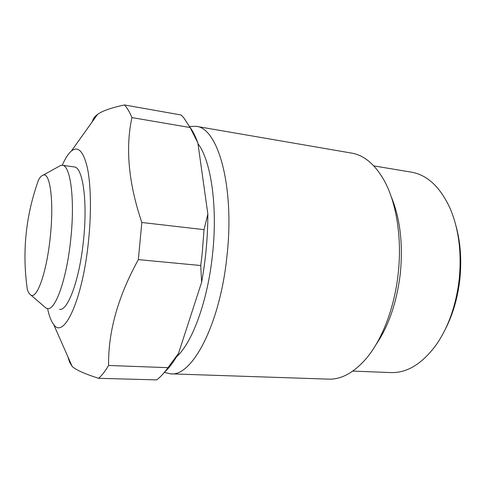 <?xml version="1.0" encoding="UTF-8"?>
<svg xmlns="http://www.w3.org/2000/svg" width="485" height="485" viewBox="0 0 485 485"><rect width="100%" height="100%" fill="white"/><g stroke="black" fill="none" stroke-linecap="round" stroke-linejoin="round"><path stroke-width="0.73" d="M455.948 225.749C460.52 242.354 461.811 260.269 459.822 279.505C457.707 297.905 452.881 314.45 445.363 329.133M352.789 371.104L390.734 372.577C406.988 373.177 422.192 363.865 436.348 344.641C448.461 326.987 456.076 305.277 459.186 279.505C461.787 252.934 458.858 229.447 450.395 209.053C440.489 187.277 427.515 174.982 411.486 172.169L373.796 165.888M176.558 356.784C192.248 342.798 207.713 301.155 212.521 254.443C217.844 206.355 210.987 160.577 197.983 143.712M189.562 126.464L196.128 126.312C217.904 127.67 234.855 186.392 226.962 256.05C220.038 324.871 191.896 377.021 170.611 373.844L164.385 372.371M391.159 196.522C400.119 218.141 403.168 243.809 400.313 273.528C396.845 302.216 388.74 325.914 375.996 344.629M170.611 373.844L328.387 379.131C341.094 379.634 353.613 372.88 365.939 358.87C381.931 340.252 394.547 307.908 398.209 273.437C402.144 238.232 396.463 202.882 384.362 180.838C375.166 164.536 364.302 155.297 351.758 153.127L196.128 126.312M59.54 309.357C67.864 311.14 79.528 279.748 83.462 240.663C87.797 201.129 82.796 166.973 74.187 166.937L62.335 165.276C70.519 165.246 75.09 199.559 70.737 239.366C66.772 278.717 55.496 310.345 47.603 308.581L46.105 308.145L44.196 306.502M62.244 165.264C65.22 158.437 68.27 153.684 71.392 151.017C78.17 145.652 83.523 151.375 87.445 168.18C90.944 185.106 91.453 212.988 88.476 241.409C82.565 300.464 63.577 340.209 53.574 324.301C51.089 321.04 49.088 315.802 47.572 308.581M67.827 356.602L69.61 362.192L72.174 366.448C75.993 369.97 84.826 373.923 98.673 378.312C101.947 375.372 105.257 371.092 108.598 365.472C108.113 331.728 118.031 296.444 138.352 259.614L141.826 222.488L204.027 229.647L207.853 214.085L197.868 142.917L190.12 127.537L183.736 117.74L181.05 114.981L124.469 104.96C127.167 107.846 129.653 112.053 131.92 117.588L190.12 127.537M138.352 259.614L200.742 265.525L202.172 253.703L204.027 229.647M98.673 378.312L156.722 379.882C160.462 377.057 164.215 372.983 167.968 367.66L108.598 365.472M71.392 151.017L97.527 114.399C94.721 116.491 93.078 118.649 92.605 120.868L91.689 122.584M131.92 117.588C125.288 148.386 128.586 183.354 141.826 222.488M97.527 114.405C102.426 110.877 111.404 107.731 124.469 104.96M167.968 367.66L178.51 353.407L201.614 282.27L200.742 265.525M189.841 126.997C192.8 131.102 195.479 136.412 197.868 142.917M207.853 214.085C207.822 236.807 205.743 259.536 201.614 282.27M178.51 353.407C174.006 361.47 169.423 367.642 164.767 371.91M30.919 295.08C29.524 294.353 28.324 292.485 27.324 289.478C21.983 251.982 25.741 215.413 38.594 179.777C40.194 177.049 41.746 175.491 43.262 175.091L43.468 175.049C50.301 172.769 54.053 202.275 50.246 237.129C46.748 272 37.066 299.324 30.931 295.086L46.105 308.145M58.455 166.664L60.783 165.379L62.335 165.276M53.574 324.301L72.174 366.448M43.262 175.091L60.783 165.379"/></g></svg>
